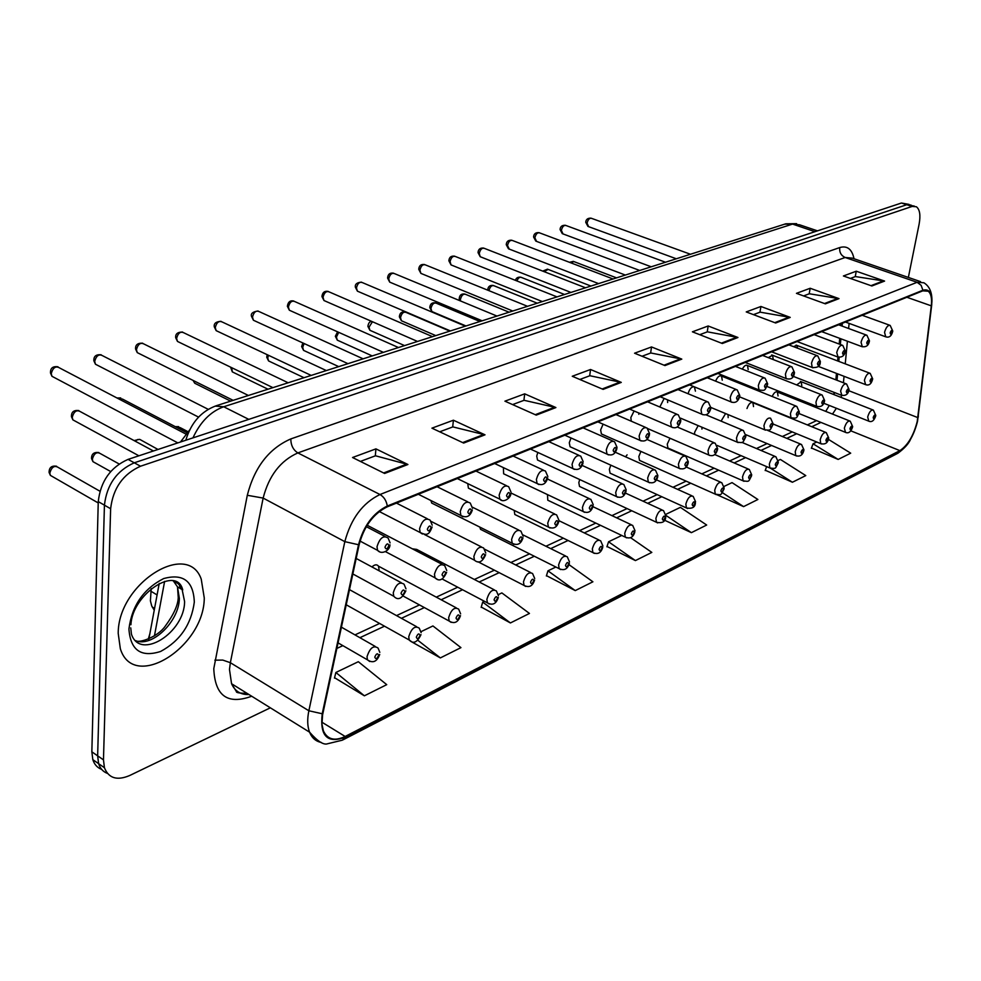 <?xml version="1.0" encoding="UTF-8"?>
<svg xmlns="http://www.w3.org/2000/svg" width="981" height="981" viewBox="0 0 981 981"><rect width="100%" height="100%" fill="white"/><g stroke="black" fill="none" stroke-linecap="round" stroke-linejoin="round"><path stroke-width="1.47" d="M773.249 359.34L772.55 355.269L768.282 357.636M748.196 369.592L747.473 365.508C745.854 364.613 744.15 365.815 742.335 369.126M722.274 380.187L721.525 376.103C719.453 375.134 717.479 376.814 715.603 381.155M695.431 391.161L694.413 386.87M693.935 386.673C691.347 386.821 689.398 389.175 688.086 393.749M667.632 402.529L667.595 399.868M664.162 398.421L659.821 407.017M638.815 414.313L638.913 413.05M634.106 410.99L630.832 417.575L631.274 421.205M603.107 424.172L600.63 429.923L601.402 433.945L602.825 434.571M571.04 437.98L569.287 442.738L570.059 446.735L571.616 447.434M537.821 452.437L536.73 456.055L537.49 460.003L539.207 460.8M503.4 467.63L503.633 473.798L505.509 474.694M467.753 483.621L468.391 488.133L470.463 489.139M797.627 348.218L796.793 345.373L793.482 346.636M778.056 395.944L777.418 392.044C775.689 391.223 773.935 392.707 772.17 396.471M753.531 406.612L752.881 402.713C750.673 401.891 748.711 403.829 746.982 408.525M728.172 417.648L728.025 414.571M725.597 413.565L721.084 421.143M701.93 429.077L702.028 427.25M698.165 425.619L694.658 432.229L694.609 434.411M669.986 438.237L667.239 444.16L667.926 448.035L669.054 448.525M640.9 451.407L638.827 456.533L639.514 460.383L640.752 460.935M610.832 465.166L609.373 469.347L610.059 473.173L611.421 473.786M579.71 479.55L578.815 482.652L579.513 486.441L580.985 487.128M547.496 494.608L547.778 500.212L549.397 500.972M514.191 510.414L514.817 514.498L516.582 515.356M417.33 551.408L416.68 549.409L412.376 548.82M379.071 569.569L378.47 566.16C376.9 564.161 374.73 564.418 371.934 566.932M801.796 385.607L801.183 381.732L796.646 384.92M835.861 379.831L836.462 373.393M837.627 360.934L837.982 357.121M839.196 344.049L839.724 338.359M840.913 325.655L841.085 323.804M833.678 394.509L834.206 392.412M430.941 500.555L431.689 503.045L433.958 504.185M393.712 518.949L395.466 519.844M479.832 527.091L480.543 529.348L482.48 530.304M445.202 545.154L446.502 545.828M180.492 442.002L189.603 430.009M154.238 610.207L151.748 606.025L150.4 600.838L151.209 588.6M625.559 456.827L627.092 454.841M204.269 597.981L201.228 579.109C187.579 539.967 117.904 583.523 118.211 633.407L120.344 648.772C133.649 691.924 204.207 647.019 204.269 597.981L201.228 579.109C187.579 539.967 117.904 583.523 118.211 633.407L120.344 648.772C133.649 691.924 204.207 647.019 204.269 597.981M917.223 421.487C913.593 435.613 907.817 445.325 899.896 450.622L345.153 736.473C334.729 741.378 327.47 739.515 323.399 730.87L321.976 724.272L322.565 714.99L359.156 544.602C364.098 526.233 373.454 513.639 387.213 506.846L922.765 290.854L928.21 291.222C931.055 293.613 932.085 298.482 931.288 305.839L917.223 421.487M917.529 421.34L931.631 305.606C932.6 293.552 929.694 288.439 922.9 290.241L387.299 506.012C373.172 512.977 363.583 525.89 358.519 544.737L322.222 713.763C319.708 735.995 327.335 743.819 345.091 737.222L899.785 451.186C907.903 445.766 913.814 435.809 917.529 421.34M909.031 204.404L901.453 203.018L128.057 459.39C110.534 467.177 100.602 481.242 98.259 501.61L91.846 751.814L97.646 755.836L98.615 763.672C100.185 768.552 103.115 771.789 107.419 773.384C103.115 771.789 100.185 768.552 98.615 763.672L97.646 755.836L104.427 505.166L97.646 755.836L103.471 759.87L104.427 767.718C108.621 778.276 117.033 780.876 129.676 775.517L270.351 707.816M128.057 459.39L134.274 462.799C116.751 470.635 106.806 484.749 104.427 505.166C106.806 484.749 116.751 470.635 134.274 462.799L906.775 204.722L134.274 462.799L140.528 466.22C123.005 474.105 113.036 488.28 110.632 508.734L103.471 759.87M911.03 205.041L906.775 204.722L914.366 206.108M334.558 677.724L364.38 695.811L386.735 684.652L358.323 661.709L335.87 672.476L334.46 678.092M481.254 607.067L510.427 622.947L529.458 613.444L501.855 592.916L498.336 594.609M546.466 575.651L575.258 590.599L592.904 581.794L569.005 564.664M811.459 448.023L838.154 459.439L850.699 453.173L828.43 439.378M765.29 470.255L792.415 482.247L805.781 475.589L780.373 459.439L778.264 460.457M607.031 546.491L635.418 560.58L651.825 552.401L630.611 537.698M908.357 277.439L919.099 224.232C920.73 215.231 919.822 209.407 916.364 206.746L912.122 206.439L140.528 466.22M536.227 415.122L504.921 401.168L524.7 393.847L555.896 407.556L536.227 415.122M463.657 443.056L431.934 428.157L453.406 420.211L485.006 434.828L463.657 443.056M384.626 473.455L352.547 457.514L375.931 448.869L407.912 464.504L384.626 473.455M722.335 343.509L692.402 331.823L708.172 325.986L737.957 337.501L722.335 343.509M775.664 322.994L746.234 311.921L760.925 306.477L790.232 317.39L775.664 322.994M825.401 303.852L796.449 293.344L810.183 288.267L838.988 298.629L825.401 303.852M871.864 285.974L843.402 275.98L856.266 271.222L884.58 281.081L871.864 285.974M603.119 389.383L572.254 376.263L590.537 369.494L621.28 382.394L603.119 389.383M664.971 365.582L634.572 353.209L651.531 346.943L681.795 359.107L664.971 365.582M410.88 641.415L440.359 657.908L460.947 647.632L432.928 625.952L420.996 631.678M664.431 520.163L691.397 532.658L706.676 525.031L680.385 507.361L665.78 514.363M717.369 494.915L743.598 506.613L757.884 499.488L732.034 482.615L724.101 486.417M651.531 346.943L650.624 353.037M642.028 356.25L650.795 352.976L681.795 359.107M590.537 369.494L589.691 375.797M579.82 379.475L589.863 375.723L621.28 382.394M856.266 271.222L855.236 276.63M850.392 278.432L855.395 276.568L884.58 281.081M810.183 288.267L809.178 293.834M803.549 295.931L809.337 293.773L838.988 298.629M760.925 306.477L759.944 312.216M753.457 314.631L760.116 312.154L790.232 317.39M708.172 325.986L707.227 331.897M699.747 334.693L707.399 331.836L737.957 337.501M375.931 448.869L375.306 455.846M360.407 461.413L375.49 455.785L407.912 464.504M453.406 420.211L452.695 426.956M439.709 431.799L452.866 426.894L485.006 434.828M524.7 393.847L523.915 400.358M512.597 404.589L524.087 400.297L555.896 407.556M635.418 560.58L608.563 541.782L621.77 535.454M608.563 541.782L606.92 546.809M691.397 532.658L665.866 515.356M743.598 506.613L722.335 492.621M792.415 482.247L770.858 468.452M766.627 466.6L765.18 470.561M838.154 459.439L813.065 443.78L816.756 442.014M813.065 443.78L811.348 448.317M575.258 590.599L547.962 570.819L555.884 567.03M547.962 570.819L546.368 575.994M510.427 622.947L482.701 602.101L484.418 601.279M482.701 602.101L481.156 607.411M440.359 657.908L417.82 640.262M364.38 695.811L335.87 672.476M91.846 751.814L92.827 759.637C94.397 764.518 97.327 767.755 101.632 769.362M157.083 594.94L150.743 591.126M899.896 450.622L850.748 430.806M832.501 414.08L836.376 408.268M841.036 397.403L841.6 395.392M251.7 696.228C227.58 705.032 214.937 695.848 213.784 668.662L247.298 495.282C254.471 467.275 268.978 448.489 290.817 438.924L839.724 247.568C847.216 245.397 851.974 249.113 854.022 258.739M322.222 713.763L308.868 710.771L230.363 662.702L229.48 669.471L231.553 683.72C234.974 691.262 240.774 694.867 248.953 694.523M918.375 415.834L918.191 417.366M245.912 692.635L243.57 693.641M387.299 506.012C386.379 500.666 383.939 496.84 379.99 494.522L917.112 282.295L921.122 285.324L922.9 290.241M358.519 544.737L344.822 541.647C350.99 518.63 362.712 502.922 379.99 494.522L297.856 452.915C280.456 460.678 268.892 475.736 263.141 498.078L230.363 662.702L222.761 660.078L214.864 660.176M931.778 304.085L931.631 305.606M920.558 281.633L852.207 258.113L845.168 257.488L917.112 282.295L923.881 282.773C929.73 286.366 932.391 292.951 931.876 302.504M321.314 742.458C315.833 741.391 311.921 737.957 309.567 732.169C307.36 726.357 307.127 719.22 308.868 710.771L344.822 541.647L263.141 498.078L247.298 495.282M345.091 737.222L342.381 740.177L327.715 743.721C323.742 745.278 317.697 741.428 309.567 732.169L231.553 683.72L236.409 691.58C235.967 692.66 239.536 693.248 247.077 693.359M343.068 739.821L897.075 453.688L899.785 451.186M912.122 206.439L901.453 203.018M110.632 508.734L98.259 501.61M839.724 247.568C839.282 252.301 841.097 255.6 845.168 257.488L297.856 452.915C293.209 449.936 290.866 445.276 290.817 438.924M345.153 736.473L321.903 722.2M336.839 648.453L342.86 645.645M359.892 637.699L384.503 626.197M401.413 618.312L424.368 607.582M441.143 599.759L462.566 589.753M479.194 581.991L499.182 572.659M515.687 564.958L534.326 556.252M550.684 548.612L568.085 540.482M584.308 532.916L600.531 525.338M616.62 517.833L631.752 510.758M647.693 503.327L661.807 496.729M677.601 489.36L690.759 483.216M706.406 475.908L718.668 470.181M734.18 462.946L745.597 457.612M760.962 450.438L771.593 445.472M786.811 438.36L796.695 433.749M811.778 426.71L820.962 422.419M917.873 417.624L848.823 390.708M931.288 305.839L906.873 297.268M843.427 382.762L844.04 376.324M845.242 363.841L847.4 341.216M848.614 328.5L849.105 323.374M664.039 365.202L680.716 358.788M721.403 343.154L736.903 337.194M774.757 322.651L789.19 317.108M824.506 303.534L837.958 298.359M870.981 285.667L883.574 280.836M602.175 388.979L620.188 382.05M535.258 414.693L554.78 407.189M462.664 442.59L483.891 434.436M383.632 472.965L406.784 464.074M148.266 639.146L149.86 633.763M817.492 230.854L799.638 224.808L792.562 224.085L814.966 231.688M164.624 581.365L154.446 635.86M784.775 224.134L792.562 224.085L223.705 406.759L248.782 419.365M215.17 406.097L223.705 406.759C210.559 411.566 200.308 421.94 192.95 437.869M868.798 421.18L867.682 416.999C869.227 411.885 871.128 409.592 873.372 410.119L875.788 415.478M875.26 416.385C875.052 414.374 874.365 414.705 873.213 417.379C873.421 419.39 874.108 419.059 875.26 416.385M865.61 384.662L864.42 380.297C865.965 375.134 867.891 372.817 870.184 373.356L872.685 378.85M870.049 380.702C870.27 382.786 870.981 382.467 872.158 379.745C871.925 377.66 871.226 377.979 870.049 380.702M616.559 277.868L573.946 261.608L570.758 262.81M690.477 254.251L591.641 218.383C589.532 217.868 588.011 219.462 587.067 223.178L588.612 226.66M885.733 336.839L884.543 332.326C886.051 327.237 887.928 324.944 890.184 325.422L892.759 331.038M890.172 332.743C890.38 334.889 891.067 334.595 892.244 331.86C892.048 329.714 891.349 330.008 890.172 332.743M845.536 432.388L844.347 428.17C845.929 422.921 847.891 420.591 850.233 421.18L852.661 426.563M852.109 427.532C851.864 425.496 851.152 425.828 849.975 428.55C850.22 430.598 850.932 430.254 852.109 427.532M821.465 443.988L820.717 443.645L820.202 439.733C821.833 434.338 823.868 431.971 826.296 432.621L828.724 438.017M828.148 439.059C827.866 436.999 827.142 437.342 825.941 440.113C826.21 442.173 826.946 441.818 828.148 439.059M796.547 455.993L795.75 455.613L795.223 451.689C796.891 446.147 799 443.743 801.526 444.467L803.954 449.874M803.341 450.99C803.047 448.893 802.286 449.261 801.06 452.082C801.367 454.166 802.127 453.798 803.341 450.99M770.759 468.415L769.889 467.998L769.337 464.087C771.066 458.372 773.249 455.932 775.885 456.741L778.301 462.149M777.663 463.339C777.32 461.229 776.535 461.61 775.297 464.479C775.64 466.576 776.425 466.208 777.663 463.339M841.87 395.453L840.607 391.051C842.188 385.741 844.175 383.387 846.566 383.976L849.068 389.506M846.333 391.444C846.591 393.565 847.314 393.234 848.516 390.463C848.258 388.341 847.535 388.672 846.333 391.444M590.954 286.047L548.146 269.419L544.161 271.663M817.283 406.612L816.523 406.269L815.947 402.173C817.578 396.716 819.625 394.313 822.127 394.987L824.629 400.53M821.796 402.578C822.078 404.712 822.826 404.368 824.04 401.548C823.758 399.414 823.01 399.745 821.796 402.578M564.529 294.484L521.549 277.488C519.771 276.716 518.226 277.856 516.889 280.946M791.826 418.176L791.005 417.796L790.404 413.688C792.084 408.071 794.218 405.644 796.805 406.392L799.319 411.946M796.364 414.092C796.682 416.263 797.467 415.907 798.693 413.038C798.387 410.867 797.602 411.223 796.364 414.092M537.257 303.203L494.105 285.814C491.751 285.042 490.034 286.66 488.955 290.67M181.988 589.507L181.583 587.129M135.562 640.63C152.116 647.779 179.155 621.341 179.351 598.41L177.5 586.846L173.379 580.948M130.755 627.865L131.417 634.082C139.94 660.961 184.612 632.745 184.587 601.537L181.841 588.122L178.15 583.634L173.147 580.899M128.928 629.005C130.448 650.219 141.019 657.711 160.626 651.458C180.099 640.912 191.32 624.443 194.312 602.076C193.465 581.083 183.251 573.247 163.655 578.569C143.508 588.882 131.932 605.694 128.928 629.005M180.001 588.33L179.302 584.051M744.015 481.303L743.083 480.837L742.519 476.925C744.297 471.039 746.553 468.562 749.312 469.47L751.716 474.865M751.041 476.141C750.673 474.007 749.852 474.399 748.601 477.318C748.969 479.451 749.791 479.059 751.041 476.141M716.289 494.657L715.272 494.13L714.708 490.242C716.535 484.173 718.889 481.659 721.758 482.664L724.162 488.048M723.451 489.421C723.034 487.263 722.188 487.667 720.9 490.635C721.317 492.793 722.163 492.388 723.451 489.421M687.522 508.514L686.418 507.937L685.842 504.062C687.742 497.796 690.183 495.233 693.187 496.374L695.554 501.72M694.806 503.192C694.352 501.009 693.469 501.438 692.169 504.455C692.623 506.637 693.506 506.221 694.806 503.192M509.078 312.203L465.779 294.423C463.277 293.589 461.487 295.269 460.42 299.463L460.457 300.934M765.45 430.156L764.555 429.739L763.941 425.631C765.658 419.843 767.878 417.366 770.588 418.213L773.089 423.767M770.011 426.036C770.367 428.231 771.176 427.863 772.439 424.945C772.084 422.75 771.274 423.118 770.011 426.036M479.954 321.498L436.52 303.301C433.921 302.381 432.057 304.085 430.953 308.402L431.848 311.517L432.891 311.958M738.092 442.59L737.111 442.112L736.498 438.004C738.264 432.045 740.569 429.531 743.39 430.475L745.891 436.03M742.691 438.421C743.083 440.641 743.917 440.261 745.204 437.281C744.812 435.061 743.978 435.441 742.691 438.421M449.838 331.124L406.281 312.498C403.571 311.48 401.646 313.197 400.506 317.648L401.401 320.75L402.541 321.241M709.704 455.478L708.638 454.951L708 450.855C709.839 444.712 712.231 442.149 715.186 443.204L717.663 448.734M714.327 451.272C714.769 453.516 715.627 453.124 716.939 450.095C716.51 447.851 715.64 448.243 714.327 451.272M657.638 522.91L656.448 522.26L655.872 518.409C657.834 511.947 660.385 509.335 663.512 510.598L665.854 515.92M665.069 517.502C664.566 515.295 663.659 515.724 662.334 518.814C662.825 521.021 663.745 520.58 665.069 517.502M626.589 537.858L625.289 537.134L624.725 533.333C626.761 526.638 629.41 523.989 632.684 525.399L635.001 530.66M634.167 532.364C633.628 530.132 632.671 530.586 631.323 533.725C631.862 535.957 632.819 535.503 634.167 532.364M594.302 553.407L592.892 552.597L592.328 548.845C594.449 541.904 597.221 539.219 600.642 540.789L602.91 545.988M602.027 547.815C601.439 545.559 600.446 546.037 599.072 549.237C599.661 551.494 600.654 551.028 602.027 547.815M560.691 569.593L559.17 568.673L558.606 564.982C560.813 557.797 563.719 555.074 567.3 556.816L569.507 561.929M568.588 563.903C567.938 561.623 566.908 562.113 565.497 565.387C566.16 567.668 567.177 567.177 568.588 563.903M525.681 586.454L524.026 585.412L523.486 581.807C525.791 574.339 528.833 571.58 532.573 573.517L534.719 578.52M533.75 580.666C533.039 578.349 531.972 578.864 530.537 582.211C531.248 584.517 532.315 584.002 533.75 580.666M372.449 321.731L369.015 327.2L369.898 330.29L371.149 330.842M680.213 468.869L679.06 468.28L678.423 464.197C680.311 457.845 682.801 455.258 685.891 456.435L688.343 461.941M684.885 464.626C685.351 466.895 686.259 466.478 687.583 463.4C687.117 461.119 686.21 461.536 684.885 464.626M338.727 332.338L336.422 337.096L337.305 340.162L338.678 340.775M649.581 482.787L648.318 482.112L647.681 478.066C649.643 471.493 652.23 468.869 655.467 470.181L657.895 475.65M654.278 478.495C654.793 480.788 655.737 480.371 657.086 477.22C656.571 474.914 655.627 475.344 654.278 478.495M304.11 343.522L302.688 347.335L303.558 350.364L305.054 351.063M617.711 497.257L616.338 496.496L615.7 492.499C617.736 485.693 620.446 483.02 623.83 484.479L626.209 489.899M622.445 492.916C623.009 495.246 623.99 494.804 625.363 491.591C624.799 489.261 623.83 489.703 622.445 492.916M268.451 355.281L267.739 357.955L268.586 360.934L270.229 361.707M584.541 512.315L583.057 511.469L582.42 507.508C584.541 500.457 587.374 497.747 590.905 499.378L593.247 504.725M589.311 507.937C589.937 510.292 590.954 509.826 592.352 506.552C591.739 504.197 590.721 504.651 589.311 507.937M231.7 367.679L232.325 371.885L234.128 372.755M549.985 527.999L548.367 527.042L547.741 523.143C549.961 515.822 552.928 513.075 556.632 514.915L558.912 520.163M554.792 523.584C555.479 525.963 556.534 525.485 557.968 522.137C557.294 519.746 556.227 520.237 554.792 523.584M187.935 431.665L180.234 427.642L176.212 427.127M489.188 604.014L487.385 602.849L486.858 599.33C489.298 591.58 492.474 588.784 496.398 590.942L498.458 595.823M497.441 598.128C496.668 595.798 495.54 596.325 494.081 599.747C494.853 602.076 495.969 601.537 497.441 598.128M157.99 449.457L139.842 439.439L137.536 439.562L135.231 441.192M451.101 622.359L449.151 621.034L448.648 617.625C451.211 609.557 454.546 606.724 458.654 609.14L460.629 613.861M459.549 616.35C458.703 613.996 457.538 614.56 456.042 618.042C456.888 620.397 458.053 619.833 459.549 616.35M119.093 463.952L100.7 453.786C96.849 451.432 94.066 453.247 92.337 459.206L92.962 461.659L95.329 462.983M411.321 641.5L409.212 640.004L408.746 636.743C411.444 628.331 414.938 625.461 419.243 628.147L421.119 632.684M419.978 635.394C419.059 633.003 417.845 633.591 416.312 637.147C417.232 639.526 418.458 638.95 419.978 635.394M99.915 491.211L58.578 467.643C54.568 465.055 51.65 466.858 49.823 473.063L50.387 475.38L52.974 476.876M369.739 661.513L367.446 659.833L367.017 656.718C369.874 647.938 373.553 645.044 378.053 648.036L379.819 652.353M378.605 655.283C377.611 652.868 376.336 653.481 374.779 657.123C375.784 659.539 377.06 658.925 378.605 655.283M193.907 380.824L194.716 383.228L196.678 384.209M513.958 544.357L512.192 543.266L511.591 539.452C513.921 531.837 517.024 529.066 520.911 531.113L523.118 536.251M518.814 539.893C519.55 542.297 520.653 541.806 522.113 538.385C521.377 535.969 520.273 536.472 518.814 539.893M155.832 395.196L157.536 396.079M424.283 534.412L474.448 560.176L473.86 556.472C476.312 548.551 479.574 545.73 483.645 548.023L485.767 553.039M481.254 556.901C482.063 559.354 483.216 558.827 484.712 555.344C483.903 552.892 482.75 553.419 481.254 556.901M437.109 579.231L435.012 577.834L434.46 574.241C437.036 565.988 440.469 563.143 444.736 565.706L446.76 570.55M442.039 574.682C442.909 577.159 444.123 576.607 445.644 573.051C444.761 570.574 443.559 571.114 442.039 574.682M186.93 432.731L122.539 399.095L117.953 398.482M153.404 450.978L80.81 411.885C76.825 409.42 73.955 411.223 72.226 417.305L72.888 419.868L75.476 421.278M352.841 573.959L393.773 596.264L393.258 592.831C395.993 584.21 399.598 581.341 404.062 584.21L405.975 588.858M401.021 593.272C401.989 595.774 403.24 595.197 404.797 591.555C403.841 589.054 402.59 589.618 401.021 593.272M665.498 262.234L566.086 225.544C563.903 224.968 562.334 226.586 561.377 230.388L562.996 233.907M862.311 346.808L861.048 342.259C862.581 337.035 864.531 334.693 866.885 335.232L869.473 340.885M866.775 342.676C867.008 344.846 867.731 344.539 868.921 341.768C868.7 339.598 867.977 339.892 866.775 342.676M639.71 270.474L539.746 232.926C537.465 232.289 535.847 233.932 534.866 237.831L536.57 241.387M838.068 357.133L836.719 352.535C838.301 347.164 840.312 344.785 842.765 345.386L845.352 351.075M842.569 352.952C842.826 355.147 843.562 354.84 844.788 352.007C844.531 349.812 843.783 350.131 842.569 352.952M613.064 278.984L512.56 240.541C510.194 239.842 508.514 241.51 507.508 245.508L509.286 249.113M812.955 367.826L812.17 367.483L811.52 363.178C813.151 357.66 815.236 355.232 817.786 355.919L820.386 361.621M817.48 363.595C817.774 365.827 818.546 365.496 819.785 362.627C819.491 360.395 818.73 360.726 817.48 363.595M585.51 287.789L484.491 248.414C482.039 247.641 480.298 249.321 479.268 253.441L480.212 256.715L481.131 257.083M786.934 378.911L786.075 378.531L785.413 374.202C787.081 368.525 789.239 366.072 791.9 366.833L794.5 372.547M791.483 374.632C791.814 376.888 792.611 376.545 793.874 373.626C793.543 371.37 792.746 371.713 791.483 374.632M557.012 296.887L455.515 256.544C452.952 255.698 451.137 257.402 450.083 261.633L451.039 264.907L452.045 265.311M759.944 390.401L759.012 389.972L758.325 385.643C760.042 379.794 762.286 377.293 765.07 378.151L767.669 383.878M764.53 386.085C764.898 388.366 765.72 388.01 767.007 385.03C766.639 382.749 765.818 383.093 764.53 386.085M527.52 306.305L425.558 264.956C422.885 264.024 421.008 265.741 419.917 270.106L420.886 273.38L421.977 273.822M731.936 402.32L730.919 401.842L730.22 397.526C731.985 391.48 734.328 388.942 737.234 389.911L739.821 395.625M736.547 397.955C736.952 400.273 737.81 399.905 739.122 396.864C738.718 394.558 737.859 394.926 736.547 397.955M496.975 316.066L394.595 273.662C391.811 272.632 389.849 274.361 388.721 278.862L389.702 282.123L390.892 282.626M702.837 414.705L701.746 414.166L701.035 409.85C702.85 403.62 705.29 401.045 708.319 402.124L710.894 407.826M707.485 410.291C707.939 412.633 708.822 412.253 710.158 409.163C709.717 406.821 708.822 407.201 707.485 410.291M465.325 326.17L362.553 282.675C359.647 281.535 357.611 283.288 356.446 287.924L357.415 291.161L358.727 291.725M672.61 427.581L671.409 426.968L670.685 422.676C672.574 416.226 675.112 413.602 678.288 414.816L680.839 420.493M677.282 423.118C677.785 425.484 678.705 425.092 680.066 421.94C679.575 419.561 678.644 419.954 677.282 423.118M432.511 336.655L329.383 292.007C326.354 290.744 324.233 292.522 323.031 297.304L323.988 300.529L325.434 301.155M641.169 440.96L639.857 440.273L639.134 436.005C641.096 429.335 643.744 426.674 647.068 428.035L649.581 433.676M645.878 436.447C646.418 438.85 647.386 438.446 648.76 435.221C648.22 432.817 647.264 433.234 645.878 436.447M398.458 347.532L295.036 301.682C291.872 300.296 289.665 302.074 288.402 307.028L289.346 310.217L290.928 310.928M608.441 454.89L607.006 454.117L606.283 449.874C608.33 442.958 611.089 440.273 614.572 441.793L617.049 447.385M613.174 450.328C613.775 452.768 614.78 452.339 616.191 449.053C615.59 446.625 614.596 447.042 613.174 450.328M363.105 358.838L259.438 311.725C256.139 310.18 253.821 311.983 252.497 317.108L253.429 320.247L255.17 321.045M574.351 469.396L572.781 468.513L572.07 464.332C574.192 457.158 577.086 454.424 580.74 456.14L583.168 461.646M579.121 464.798C579.771 467.25 580.813 466.809 582.248 463.461C581.598 460.996 580.556 461.438 579.121 464.798M326.354 370.573L222.528 322.148C219.07 320.444 216.642 322.246 215.256 327.556L216.163 330.646L218.076 331.553M538.802 484.528L537.085 483.523L536.386 479.415C538.606 471.947 541.647 469.188 545.473 471.101L547.839 476.521M543.597 479.868C544.308 482.37 545.399 481.904 546.871 478.483C546.159 475.981 545.068 476.447 543.597 479.868M288.156 382.774L184.207 332.988C180.59 331.088 178.052 332.902 176.605 338.42L177.475 341.425L179.584 342.455M501.708 500.31L499.832 499.17L499.145 495.147C501.487 487.373 504.663 484.577 508.698 486.735L510.966 492.033M506.539 495.601C507.312 498.127 508.452 497.649 509.948 494.154C509.176 491.628 508.035 492.106 506.539 495.601M248.401 395.478L144.428 344.245C140.639 342.148 137.978 343.963 136.445 349.69L137.266 352.62L139.596 353.773M462.946 516.791L460.898 515.491L460.248 511.579C462.713 503.486 466.061 500.653 470.279 503.069L472.462 508.232M467.827 512.045C468.673 514.608 469.862 514.093 471.383 510.525C470.549 507.962 469.359 508.465 467.827 512.045M208.254 409.347L103.066 355.98C99.118 353.638 96.322 355.453 94.691 361.413L95.464 364.233L98.026 365.545M422.431 534.032L420.187 532.548L419.574 528.759C422.186 520.31 425.705 517.453 430.144 520.175L432.216 525.154M427.348 529.225C428.268 531.825 429.506 531.297 431.076 527.643C430.156 525.043 428.905 525.571 427.348 529.225M185.838 434.007L60.062 368.194C55.929 365.594 52.986 367.397 51.245 373.614L51.968 376.299L54.777 377.783M380.027 552.07L377.575 550.366L377.011 546.736C379.77 537.907 383.485 535.025 388.145 538.091L390.095 542.861M384.969 547.214C385.987 549.838 387.287 549.286 388.881 545.559C387.875 542.922 386.575 543.474 384.969 547.214M494.191 589.802L416.68 549.409M456.239 607.84L378.47 566.16M154.581 608.416L152.165 606.945M910.601 439.23C908.664 443.755 904.396 448.452 897.799 453.308M104.427 767.718L92.827 759.637M928.21 291.222L925.537 290.302M837.014 380.272L837.615 373.847M838.78 361.376L839.16 357.354M840.361 344.49L840.889 338.788M842.078 326.084L842.348 323.289M834.573 392.559L833.924 394.607M829.276 405.447L825.732 411.382M354.975 634.891L379.61 623.462M396.52 615.602L419.5 604.934M436.275 597.147L457.722 587.202M474.363 579.464L494.375 570.182M510.88 562.518L529.544 553.86M545.927 546.258L563.339 538.164M579.575 530.635L595.823 523.094M611.923 515.614L627.067 508.587M643.033 501.181L657.16 494.62M672.978 487.275L686.148 481.156M701.82 473.884L714.107 468.182M729.631 460.972L741.072 455.675M756.449 448.525L767.093 443.584M782.335 436.508L792.243 431.91M807.351 424.908L816.548 420.628M185.814 440.236C191.087 422.676 201.277 411.162 216.409 405.693L785.793 223.803L796.609 223.656M148.904 638.876L159.229 583.401M800.435 381.437L872.673 409.837M823.795 403.265L868.16 420.898C871.41 422.652 873.924 421.045 875.677 416.079M818.179 366.342L864.96 384.38C868.626 386.036 871.165 384.393 872.575 379.451M796.045 345.091L869.473 373.074M569.458 262.307L573.345 261.363M676.301 258.776L587.962 226.415L585.743 222.319C585.939 219.401 587.717 218.015 591.077 218.162M845.45 322.038L885.12 336.593C888.835 338.089 891.349 336.422 892.661 331.59M862.213 315.281L889.509 325.165M776.621 391.726L849.472 420.874M798.975 413.528L844.849 432.081C848.173 433.896 850.735 432.278 852.538 427.213M752.01 402.357L825.475 432.29M773.163 424.05L820.717 443.645C825.009 444.724 827.645 443.081 828.602 438.715M767.596 430.389L800.631 444.099M745.879 434.681L795.75 455.613C799.834 456.974 802.532 455.307 803.831 450.622M741.857 442.357L774.904 456.337M717.086 445.411L769.889 467.998C776.572 468.808 774.965 468.857 778.178 462.958M793.139 376.299L841.158 395.147C845.438 396.116 848.038 394.46 848.957 390.156M771.716 354.95L845.781 383.681M542.738 271.112L547.508 269.15M766.97 386.477L816.523 406.269C820.852 407.36 823.513 405.68 824.518 401.229M746.578 365.153L821.269 394.644M515.491 280.382C516.031 277.966 517.821 276.9 520.862 277.194M487.704 290.155L487.704 289.935C488.035 286.513 489.924 285.03 493.357 285.483M739.6 396.864L791.005 417.796C797.639 418.556 796.204 418.298 799.196 412.694M720.545 375.698L795.873 406.011M181.865 589.434L181.46 586.908M135.991 640.777C139.253 643.303 157.904 636.914 165.225 626.172C173.686 614.695 178.027 605.13 178.248 597.503L177.5 586.846L182.748 589.961C176.813 564.823 132.227 594.216 130.927 624.725M714.695 454.534L748.245 469.004M667.926 448.035L743.083 480.837C749.815 481.757 748.295 481.843 751.593 475.748M686.234 467.017L720.594 482.149M639.514 460.383L715.272 494.13C722.053 495.135 720.557 495.442 724.027 488.992M656.51 479.868L691.912 495.797M610.059 473.173L686.418 507.937C692.218 509.004 695.222 507.275 695.419 502.75M459.586 300.578L459.206 298.604C459.586 295.036 461.499 293.515 464.969 294.042M710.918 407.471L764.555 429.739C771.225 430.573 769.84 430.475 772.967 424.577M465.987 325.962L431.848 311.517L429.776 307.556C430.132 303.877 432.094 302.32 435.65 302.884M680.63 418.188L737.111 442.112C743.831 443.032 742.482 443.118 745.756 436.901M705.891 414.779L742.274 430.009M435.785 335.612L401.401 320.75L399.353 316.814C399.733 312.976 401.732 311.382 405.337 312.032M647.779 428.623L708.638 454.951C712.831 456.803 715.787 455.049 717.528 449.69M677.209 426.98L713.96 442.676M625.449 493.087L662.114 509.961M579.513 486.441L656.448 522.26C662.359 523.486 665.449 521.745 665.719 517.024M592.965 506.699L631.163 524.676M547.778 500.212L625.289 537.134C630.084 539.096 633.272 537.343 634.854 531.861M559.096 520.764L598.962 539.979M514.817 514.498L592.892 552.597C597.748 554.755 601.034 552.99 602.763 547.288M522.996 534.915L565.461 555.908M480.543 529.348L559.17 568.673C564.234 570.93 567.631 569.152 569.36 563.339M484.614 549.201L530.562 572.499M478.017 561.782L524.026 585.412C529.176 587.95 532.695 586.16 534.584 580.053M404.552 345.594L369.898 330.29L367.9 326.391C368.378 323.19 369.616 321.523 371.615 321.363M601.402 433.945L679.06 468.28C683.757 469.936 686.798 468.17 688.208 462.971M647.006 439.451L684.542 455.846M372.216 355.919L337.305 340.162L335.343 336.299L337.587 331.823M570.059 446.735L648.318 482.112C653.125 483.927 656.264 482.149 657.748 476.766M615.345 452.266L653.984 469.519M338.715 366.624L303.558 350.364L301.645 346.563L302.859 342.945M537.49 460.003L616.338 496.496C621.218 498.507 624.456 496.705 626.074 491.113M582.199 465.46L622.199 483.743M304 377.71L268.586 360.934L266.722 357.194L267.2 354.705M503.633 473.798L583.057 511.469C587.999 513.676 591.347 511.874 593.113 506.037M547.447 479.022L589.127 498.544M267.997 389.212L232.325 371.885L230.584 367.139M468.391 488.133L548.367 527.042C553.542 529.348 557 527.533 558.778 521.585M511.162 493.075L554.67 513.97M178.665 426.661L175.268 426.637M442.051 578.937L487.385 602.849C492.548 605.706 496.19 603.916 498.323 597.478M139.523 439.353L134.078 440.579M403.179 596.08L449.151 621.034C454.326 624.21 458.102 622.42 460.506 615.663M98.86 452.548C93.894 451.983 91.454 453.995 91.552 458.568L92.962 461.659L110.681 471.542M349.481 589.63L416.594 626.687M346.219 604.787L409.212 640.004C413.308 644.259 417.244 642.469 420.996 634.646M56.616 466.257C51.588 465.472 49.075 467.545 49.087 472.462L50.387 475.38L98.223 502.946M341.413 627.166L375.159 646.393M338.04 642.862L367.446 659.833C372.854 663.548 376.937 661.77 379.721 654.474M230.633 401.143L194.716 383.228L193.098 380.42M431.689 503.045L512.192 543.266C517.392 545.877 520.985 544.05 522.983 537.796M472.376 507.177L518.741 530.047M474.448 560.176C478.716 563.83 482.444 562.015 485.632 554.706M431.088 521.389L481.254 546.822M385.423 551.616L435.012 577.834C439.23 581.856 443.105 580.041 446.637 572.364M367.164 525.24L442.1 564.345M117.009 397.992L120.737 397.93M138.897 455.797L72.888 419.868L71.454 416.704C71.27 412.02 73.734 409.972 78.848 410.573M393.773 596.264C397.918 600.703 401.94 598.888 405.864 590.82M356.177 558.459L401.18 582.653M651.225 266.795L562.285 233.65L560.065 229.542C560.274 226.513 562.076 225.09 565.485 225.299M821.686 331.627L861.649 346.538C865.88 347.433 868.455 345.741 869.362 341.474M838.596 324.797L866.137 334.962M625.338 275.06L535.798 241.093L533.578 236.985C533.823 233.834 535.651 232.387 539.084 232.644M797.087 341.535L837.345 356.826C841.612 357.771 844.249 356.066 845.242 351.713M814.156 334.656L841.956 345.091M598.594 283.607L508.452 248.782L506.245 244.674C506.49 241.412 508.354 239.928 511.849 240.235M771.63 351.811L812.17 367.483C817.578 367.912 820.288 366.183 820.263 362.308M788.847 344.858L816.903 355.576M570.942 292.436L480.212 256.715L478.029 252.608C478.287 249.223 480.187 247.715 483.731 248.07M745.266 362.443L786.075 378.531C790.735 379.954 793.506 378.212 794.389 373.295M762.629 355.441L790.931 366.453M542.358 301.572L451.039 264.907L448.869 260.811C449.163 257.267 451.101 255.722 454.681 256.176M717.933 373.467L759.012 389.972C765.756 390.83 764.506 390.548 767.547 384.675M735.456 366.404L764.003 377.734M512.769 311.014L420.886 273.38L418.74 269.297C419.022 265.63 420.996 264.048 424.663 264.539M689.594 384.895L730.919 401.842C735.198 403.473 738.129 401.695 739.686 396.496M707.264 377.771L736.057 389.432M482.149 320.799L389.702 282.123L387.581 278.064C387.9 274.239 389.911 272.608 393.614 273.196M660.176 396.753L701.746 414.166C706.05 415.993 709.055 414.19 710.759 408.77M677.994 389.567L707.043 401.585M450.414 330.94L357.415 291.161L355.33 287.139C354.938 284.159 356.986 282.491 361.486 282.148M629.63 409.077L671.409 426.968C675.676 429.016 678.778 427.201 680.704 421.523M647.583 401.83L676.878 414.215M417.514 341.449L323.988 300.529L321.94 296.544C322.43 292.473 324.527 290.756 328.23 291.418M597.883 421.879L639.857 440.273C644.603 442.173 647.791 440.334 649.447 434.779M615.97 414.583L645.51 427.36M383.387 352.351L289.346 310.217L287.359 306.293C288.022 301.976 290.168 300.223 293.785 301.02M564.848 435.196L607.006 454.117C611.874 456.19 615.185 454.338 616.914 448.587M583.082 427.851L612.855 441.033M347.973 363.669L253.429 320.247L251.504 316.385C250.572 313.564 252.767 311.762 258.077 310.977M530.476 449.065L572.781 468.513C577.821 470.782 581.23 468.93 583.033 462.958M548.845 441.658L578.839 455.27M311.173 375.416L216.163 330.646L214.299 326.869C213.686 323.497 215.93 321.645 221.032 321.314M494.669 463.51L537.085 483.523C542.346 485.975 545.877 484.124 547.705 477.943M513.149 456.055L543.376 470.12M272.914 387.642L177.475 341.425L175.697 337.758C175.268 333.957 177.573 332.044 182.589 332.032M457.33 478.569L499.832 499.17C503.241 503.437 511.052 497.882 510.843 493.59M475.932 471.064L506.355 485.62M233.122 400.346L137.266 352.62L135.586 349.064C135.243 344.92 137.598 342.958 142.662 343.178M418.36 494.277L460.898 515.491C466.466 518.287 470.279 516.435 472.339 509.912M437.072 486.735L467.704 501.806M198.567 417.121L95.464 364.233L93.882 360.824C93.563 356.348 95.979 354.325 101.153 354.754M379.279 511.53L420.187 532.548C426.061 535.05 428.722 536.178 432.094 526.981M396.459 503.118L427.275 518.728M177.819 442.885L51.968 376.299L50.497 373.05C50.252 368.169 52.741 366.085 57.977 366.796M360.039 541.071L377.575 550.366C381.364 554.976 389.849 550.881 389.984 544.835M366.293 526.674L384.981 536.435"/></g></svg>
